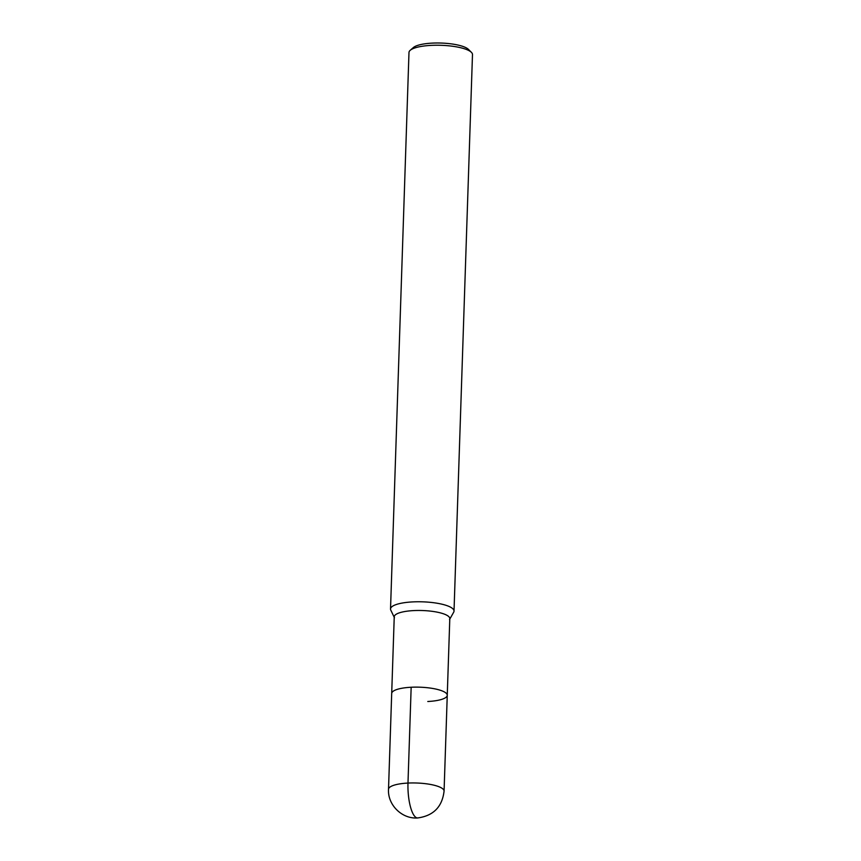 <?xml version="1.0" encoding="UTF-8"?>
<svg xmlns="http://www.w3.org/2000/svg" width="861" height="861" viewBox="0 0 861 861"><rect width="100%" height="100%" fill="white"/><g stroke="black" fill="none" stroke-linecap="round" stroke-linejoin="round"><path stroke-width="1.29" d="M449.517 619.586L453.693 612.193A31.76 8.223 -178.1 0 0 454.016 611.095A31.76 8.223 -178.1 0 0 422.536 601.828A31.76 8.223 -178.1 0 0 390.528 608.996A31.76 8.223 -178.1 0 0 390.776 610.105L394.456 617.767M427.788 701.5A27.789 7.189 -178.1 0 0 447.257 695.29L449.797 618.639A27.789 7.189 -178.1 0 0 422.245 610.524A27.789 7.189 -178.1 0 0 394.241 616.788L388.515 789.268C387.515 804.884 402.012 819.209 417.693 817.95A27.789 8.255 -92.9 0 1 415.411 817.024A27.789 8.255 -92.9 0 1 407.985 783.069L411.16 687.25M454.016 611.095L472.485 54.566A31.76 8.223 -178.1 0 0 471.397 52.327A31.76 8.223 -178.1 0 0 441.015 45.299A31.76 8.223 -178.1 0 0 410.223 50.293A31.76 8.223 -178.1 0 0 408.986 52.456L390.528 608.996M471.397 52.327L468.427 49.378A28.585 7.394 -178.1 0 0 441.09 43.05A28.585 7.394 -178.1 0 0 413.377 47.549L410.223 50.293M447.257 695.29A27.789 7.189 -178.1 0 0 419.705 687.186A27.789 7.189 -178.1 0 0 391.701 693.449A27.789 7.189 -178.1 0 1 419.705 687.186A27.789 7.189 -178.1 0 1 447.257 695.29L444.072 791.119A27.789 7.189 -178.1 0 0 416.53 783.004A27.789 7.189 -178.1 0 0 388.515 789.279M417.693 817.95C433.438 815.787 442.231 806.843 444.072 791.119"/></g></svg>

